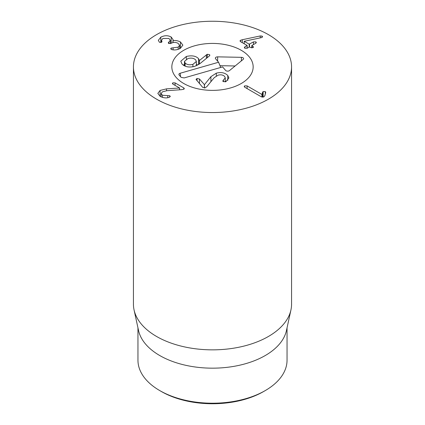 <?xml version="1.0" encoding="UTF-8"?>
<svg xmlns="http://www.w3.org/2000/svg" width="425" height="425" viewBox="0 0 425 425"><rect width="100%" height="100%" fill="white"/><g stroke="black" fill="none" stroke-linecap="round" stroke-linejoin="round"><path stroke-width="0.64" d="M159.789 390.602L161.383 391.526A72.287 41.735 0 0 0 263.617 391.526L265.216 390.602A74.545 43.042 180 0 1 159.789 390.602A74.545 43.042 180 0 1 159.784 390.602A74.545 43.042 180 0 1 137.955 360.172L137.955 327.818M262.677 92.092L263.133 91.572L265.312 91.582L265.731 92.522L264.892 95.567L263.92 96.863L261.343 96.81L244.768 87.242L244.194 86.509L244.678 85.861L247.095 85.903L261.928 94.467L262.677 92.092L262.677 97.176M263.133 91.572L263.133 97.139M261.981 94.435L261.981 97.075M261.928 94.467L261.928 97.059M247.095 85.903L247.095 88.586M183.797 87.922L184.333 88.597L183.908 89.17L181.656 89.664L167.004 90.69L162.451 91.821L161.117 93.558L162.451 95.243L169.729 95.747L170.292 96.443L169.347 97.256C166.669 98.318 163.625 98.047 160.22 96.443L157.834 93.404L160.092 90.435L166.51 88.862L179.589 87.986L172.895 84.118L172.375 83.481L172.842 82.843L175.052 82.875L183.797 87.922L183.797 89.229M172.842 82.843L172.842 84.086M179.589 87.986L179.589 89.808M179.536 88.017L179.536 89.813M166.51 88.862L166.51 90.732M167.737 95.652L167.737 97.686M162.451 95.243L162.451 97.405M180.434 41.937L182.862 45.114L180.365 48.376C177.331 49.922 174.462 50.32 171.748 49.571L170.707 48.732L171.201 48.073L178.187 47.143L179.632 45.316L178.059 43.329C175.748 42.117 173.437 42.112 171.126 43.318L168.709 43.467L168.247 42.829L170.356 40.253L168.911 38.452L162.897 38.463L161.511 40.248L161.813 41.177L161.542 42.261L159.439 42.293L158.339 40.333L160.809 37.172C164.448 35.312 167.907 35.259 171.179 37.012L173.166 39.769L173.007 40.752C175.068 40.2 177.544 40.593 180.434 41.937L180.434 48.333M173.007 40.752L173.007 42.585M172.954 40.72L172.954 42.601M171.179 37.012L171.179 43.286M160.809 37.172L160.809 42.527M161.978 41.645L161.813 41.177L161.813 42.048M168.948 42.086L168.948 43.578M178.187 47.143L178.187 49.343M171.201 48.073L171.201 49.358M253.459 41.905L255.855 41.873L256.349 42.527L255.781 43.244L251.85 45.518L253.486 47.021L253.024 47.627L250.824 47.584L249.379 46.941L247.207 48.2L244.827 48.243L244.322 47.584L244.885 46.856L247.058 45.411L240.566 41.661L239.992 40.938L240.476 40.301L242.287 39.737L260.227 35.95L262.113 36.109L262.597 36.747L261.418 37.628L244.205 41.294L249.199 44.173L253.459 41.905L253.459 44.588M247.058 48.275L247.058 45.411M244.885 46.856L244.885 48.269M252.965 46.352L252.965 47.658M251.85 45.518L251.85 47.887M244.205 41.294L244.205 43.764M241.251 50.299A40.662 23.476 180 0 1 253.162 66.9A40.662 23.476 180 0 1 212.5 90.376A40.662 23.476 180 0 1 171.838 66.9A40.662 23.476 180 0 1 196.94 45.209A40.662 23.476 180 0 1 241.251 50.299M287.045 327.818L287.045 360.172A74.545 43.042 180 0 1 265.216 390.602M290.95 309.894L286.466 330.491A74.545 43.042 180 0 1 212.5 368.167A74.545 43.042 180 0 1 138.534 330.491L134.05 309.894A79.066 45.65 0 0 0 156.591 336.483A79.066 45.65 0 0 0 238.133 347.384A79.066 45.65 0 0 0 290.95 309.894A79.066 45.65 0 0 0 291.566 304.204L291.566 66.9A79.066 45.65 180 0 1 242.755 109.071A79.066 45.65 180 0 1 156.591 99.174A79.066 45.65 180 0 1 133.434 66.9A79.066 45.65 180 0 1 212.5 21.25A79.066 45.65 180 0 1 291.566 66.9M133.434 66.9L133.434 304.204A79.066 45.65 0 0 0 134.05 309.894M225.266 80.994L226.169 81.499M227.773 80.373L227.773 75.48L228.884 77.972L225.935 81.611L225.356 81.834L222.902 81.292L222.727 80.872M223.46 81.722L223.46 79.985L225.266 77.876L224.639 76.457C223.067 74.885 220.878 74.46 218.089 75.183L214.227 77.669L206.816 86.642L205.025 87.895L202.677 87.359L196.021 79.363L197.03 78.476L199.458 78.986L204.446 84.676L210.912 76.675L216.314 73.164C221.101 71.921 224.921 72.696 227.773 75.48M222.902 81.292L223.46 79.985M197.03 80.787L197.03 78.476M204.367 88.002L204.367 84.697M204.446 87.996L204.446 84.676M210.912 81.68L210.912 76.675M207.278 57.678L207.278 54.262L209.637 54.729L209.844 55.223L209.44 55.914L200.143 63.479L194.703 66.364C188.971 67.718 184.716 66.895 181.937 63.893L180.784 61.232L186.331 56.467C191.877 55.202 195.952 55.93 198.549 58.65L199.431 60.493L207.278 54.262M206.396 58.395L206.396 54.724M199.431 64.037L199.431 60.493M199.309 64.127L199.33 60.286M196.355 64.366L197.641 65.163M186.331 59.155L186.331 56.467M192.907 64.35L196.355 61.476L195.697 59.952C193.906 58.151 191.314 57.678 187.914 58.544L184.455 61.434L185.125 62.98C186.904 64.759 189.497 65.216 192.907 64.35L192.907 66.778M183.271 65.11L184.455 64.515M185.125 66.135L185.125 62.98M180.142 73.259L218.583 62.241L215.571 58.735A2.258 1.307 180 0 1 215.379 58.406A2.258 1.307 180 0 1 217.674 56.854L241.416 57.333A2.258 1.307 180 0 1 243.552 58.884A2.258 1.307 180 0 1 243.18 59.388L229.484 70.593A2.258 1.307 180 0 1 225.617 70.422L222.604 66.916L184.158 77.929L181.13 77.345L179.122 75.007A2.258 1.307 180 0 1 178.925 74.672A2.258 1.307 180 0 1 180.142 73.259L180.567 76.691M241.416 57.333L241.379 60.86M217.674 56.854L217.632 61.136M235.121 65.981L219.975 65.678M218.583 62.241L220.702 67.458M194.422 45.868A40.662 23.476 180 0 1 253.162 66.9A40.662 23.476 180 0 1 212.5 90.376A40.662 23.476 180 0 1 171.838 66.9A40.662 23.476 180 0 1 194.422 45.868M244.678 85.861L244.678 87.183M265.312 91.582L265.312 94.042M175.052 82.875L175.052 85.367M160.092 90.435L160.092 96.363M169.729 95.747L169.729 97.097M168.783 42.176L168.783 43.504M173.102 47.903L173.102 49.821M255.855 41.873L255.855 43.201M249.528 44.173L249.528 46.893M249.199 44.173L249.199 47.047M262.113 36.109L262.113 37.395M260.227 35.95L260.227 37.878M242.287 39.737L242.287 42.654M240.476 40.301L240.476 41.602M199.458 83.608L199.458 78.986M216.314 75.9L216.314 73.164M198.549 64.632L198.549 58.65M209.637 55.728L209.637 54.729M161.117 93.558L161.117 96.9M161.511 40.248L161.511 42.282M170.356 40.253L170.356 43.669M179.632 45.316L179.632 48.758M247.143 45.507L247.143 48.232M251.77 45.613L251.77 47.882M161.383 391.526L159.784 390.602M225.266 81.86L225.266 77.876M196.355 61.476L196.355 65.779M184.455 61.434L184.455 65.827"/></g></svg>

